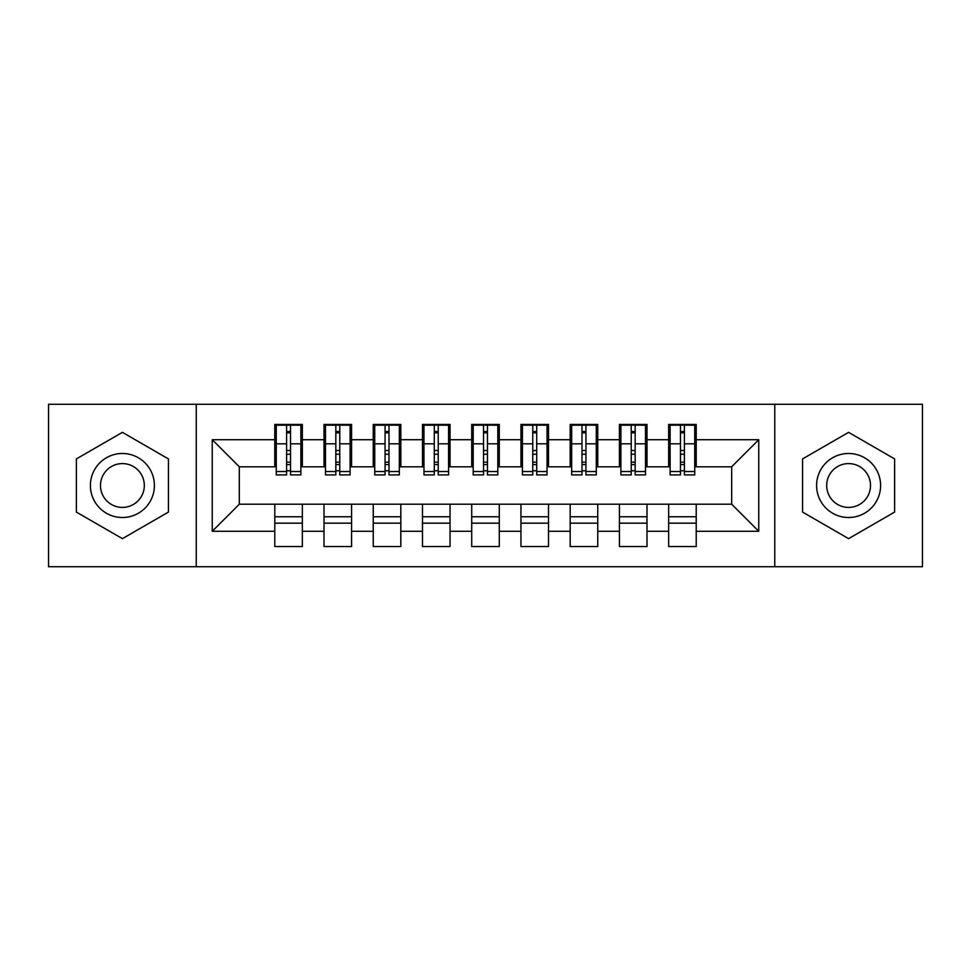 <?xml version="1.0" encoding="UTF-8"?>
<svg xmlns="http://www.w3.org/2000/svg" width="971" height="971" viewBox="0 0 971 971"><rect width="100%" height="100%" fill="white"/><g stroke="black" fill="none" stroke-linecap="round" stroke-linejoin="round"><path stroke-width="1.46" d="M774.749 566.736L922.45 566.736L922.45 404.264L774.749 404.264L774.749 566.736L196.251 566.736L196.251 404.264L48.55 404.264L48.55 566.736L196.251 566.736M680.465 454.234L684.409 454.234M696.219 516.766L668.655 516.766M668.655 523.163L696.219 523.163M631.235 454.234L635.168 454.234M646.989 516.766L619.413 516.766M619.413 523.163L646.989 523.163M581.993 454.234L585.938 454.234M597.748 516.766L570.183 516.766M570.183 523.163L597.748 523.163M532.763 454.234L536.708 454.234M548.518 516.766L520.954 516.766M520.954 523.163L548.518 523.163M483.534 454.234L487.466 454.234M499.288 516.766L471.712 516.766M471.712 523.163L499.288 523.163M434.292 454.234L438.237 454.234M450.046 516.766L422.482 516.766M422.482 523.163L450.046 523.163M385.062 454.234L389.007 454.234M400.817 516.766L373.252 516.766M373.252 523.163L400.817 523.163M335.832 454.234L339.765 454.234M351.587 516.766L324.011 516.766M324.011 523.163L351.587 523.163M774.749 404.264L196.251 404.264M276.262 466.796L239.327 466.796L212.248 439.717L212.248 531.283L274.781 531.283L274.781 546.552L302.345 546.552L302.345 531.283L324.011 531.283L324.011 546.552L351.587 546.552L351.587 531.283L373.252 531.283L373.252 546.552L400.817 546.552L400.817 531.283L422.482 531.283L422.482 546.552L450.046 546.552L450.046 531.283L471.712 531.283L471.712 546.552L499.288 546.552L499.288 531.283L520.954 531.283L520.954 546.552L548.518 546.552L548.518 531.283L570.183 531.283L570.183 546.552L597.748 546.552L597.748 531.283L619.413 531.283L619.413 546.552L646.989 546.552L646.989 531.283L668.655 531.283L668.655 546.552L696.219 546.552L696.219 504.204L731.673 504.204L731.673 466.796L694.738 466.796M212.248 439.717L274.781 439.717L274.781 466.796M731.673 466.796L758.752 439.717L696.219 439.717L696.219 424.448L668.655 424.448L668.655 439.717L646.989 439.717L646.989 424.448L619.413 424.448L619.413 439.717L597.748 439.717L597.748 424.448L570.183 424.448L570.183 439.717L548.518 439.717L548.518 424.448L520.954 424.448L520.954 439.717L499.288 439.717L499.288 424.448L471.712 424.448L471.712 439.717L450.046 439.717L450.046 424.448L422.482 424.448L422.482 439.717L400.817 439.717L400.817 424.448L373.252 424.448L373.252 439.717L351.587 439.717L351.587 424.448L324.011 424.448L324.011 439.717L302.345 439.717L302.345 424.448L274.781 424.448L274.781 439.717M758.752 439.717L758.752 531.283L696.219 531.283M646.989 531.283L646.989 504.204L696.219 504.204M668.655 531.283L668.655 504.204M696.219 439.717L696.219 466.796M597.748 531.283L597.748 504.204L646.989 504.204M619.413 531.283L619.413 504.204M668.655 439.717L668.655 466.796L645.509 466.796M646.989 439.717L646.989 466.796M548.518 531.283L548.518 504.204L597.748 504.204M570.183 531.283L570.183 504.204M619.413 439.717L619.413 466.796L596.279 466.796M597.748 439.717L597.748 466.796M499.288 531.283L499.288 504.204L548.518 504.204M520.954 531.283L520.954 504.204M570.183 439.717L570.183 466.796L547.037 466.796M548.518 439.717L548.518 466.796M450.046 531.283L450.046 504.204L499.288 504.204M471.712 531.283L471.712 504.204M520.954 439.717L520.954 466.796L497.807 466.796M499.288 439.717L499.288 466.796M400.817 531.283L400.817 504.204L450.046 504.204M422.482 531.283L422.482 504.204M471.712 439.717L471.712 466.796L448.578 466.796M450.046 439.717L450.046 466.796M351.587 531.283L351.587 504.204L400.817 504.204M373.252 531.283L373.252 504.204M422.482 439.717L422.482 466.796L399.336 466.796M400.817 439.717L400.817 466.796M302.345 531.283L302.345 504.204L351.587 504.204M324.011 531.283L324.011 504.204M373.252 439.717L373.252 466.796L350.106 466.796M351.587 439.717L351.587 466.796M286.591 454.234L290.535 454.234M302.345 516.766L274.781 516.766M274.781 523.163L302.345 523.163M212.248 531.283L239.327 504.204L302.345 504.204M274.781 531.283L274.781 504.204M324.011 439.717L324.011 466.796L300.876 466.796M302.345 439.717L302.345 466.796M168.432 458.919L122.407 432.35L76.369 458.919L76.369 512.081L122.407 538.65L168.432 512.081L168.432 458.919L168.432 512.081L122.407 538.65L76.369 512.081L76.369 458.919L122.407 432.35L168.432 458.919M802.568 458.919L802.568 512.081L848.593 538.65L894.631 512.081L894.631 458.919L848.593 432.35L802.568 458.919L848.593 432.35L894.631 458.919L894.631 512.081L848.593 538.65L802.568 512.081L802.568 458.919M239.327 466.796L239.327 504.204M670.124 466.796L668.655 466.796M620.894 466.796L619.413 466.796M571.664 466.796L570.183 466.796M522.422 466.796L520.954 466.796M473.193 466.796L471.712 466.796M423.963 466.796L422.482 466.796M374.721 466.796L373.252 466.796M325.491 466.796L324.011 466.796M758.752 531.283L731.673 504.204M276.262 424.946L300.876 424.946L276.262 424.946L276.262 474.916L286.591 474.916L286.591 425.128L300.876 425.201L300.876 474.916L290.535 474.916L290.535 425.201M286.591 431.537L290.535 431.537M286.591 470.777L290.535 470.777M290.535 464.599L286.591 464.599M286.591 462.172L290.535 462.172M302.345 447.837L300.876 447.837M302.345 454.234L300.876 454.234M276.262 447.837L274.781 447.837M276.262 454.234L274.781 454.234M325.491 424.946L350.106 424.946L325.491 424.946L325.491 474.916L335.832 474.916L335.832 425.128L350.106 425.201L350.106 474.916L339.765 474.916L339.765 425.201M335.832 431.537L339.765 431.537M335.832 470.777L339.765 470.777M339.765 464.599L335.832 464.599M335.832 462.172L339.765 462.172M351.587 447.837L350.106 447.837M351.587 454.234L350.106 454.234M325.491 447.837L324.011 447.837M325.491 454.234L324.011 454.234M374.721 424.946L399.336 424.946L374.721 424.946L374.721 474.916L385.062 474.916L385.062 425.128L399.336 425.201L399.336 474.916L389.007 474.916L389.007 425.201M385.062 431.537L389.007 431.537M385.062 470.777L389.007 470.777M389.007 464.599L385.062 464.599M385.062 462.172L389.007 462.172M400.817 447.837L399.336 447.837M400.817 454.234L399.336 454.234M374.721 447.837L373.252 447.837M374.721 454.234L373.252 454.234M423.963 424.946L448.578 424.946L423.963 424.946L423.963 474.916L434.292 474.916L434.292 425.128L448.578 425.201L448.578 474.916L438.237 474.916L438.237 425.201M434.292 431.537L438.237 431.537M434.292 470.777L438.237 470.777M438.237 464.599L434.292 464.599M434.292 462.172L438.237 462.172M450.046 447.837L448.578 447.837M450.046 454.234L448.578 454.234M423.963 447.837L422.482 447.837M423.963 454.234L422.482 454.234M473.193 424.946L497.807 424.946L473.193 424.946L473.193 474.916L483.534 474.916L483.534 425.128L497.807 425.201L497.807 474.916L487.466 474.916L487.466 425.201M483.534 431.537L487.466 431.537M483.534 470.777L487.466 470.777M487.466 464.599L483.534 464.599M483.534 462.172L487.466 462.172M499.288 447.837L497.807 447.837M499.288 454.234L497.807 454.234M473.193 447.837L471.712 447.837M473.193 454.234L471.712 454.234M122.407 453.493A32.007 32.007 0 0 0 90.4 485.5A32.007 32.007 0 0 0 122.407 517.507A32.007 32.007 0 0 0 154.401 485.5A32.007 32.007 0 0 0 122.407 453.493M122.407 463.592A21.908 21.908 0 0 0 100.486 485.5A21.908 21.908 0 0 0 122.407 507.408A21.908 21.908 0 0 0 144.315 485.5A21.908 21.908 0 0 0 122.407 463.592M848.593 453.493A32.007 32.007 0 0 0 816.599 485.5A32.007 32.007 0 0 0 848.593 517.507A32.007 32.007 0 0 0 880.6 485.5A32.007 32.007 0 0 0 848.593 453.493M848.593 463.592A21.908 21.908 0 0 0 826.685 485.5A21.908 21.908 0 0 0 848.593 507.408A21.908 21.908 0 0 0 870.514 485.5A21.908 21.908 0 0 0 848.593 463.592M522.422 424.946L547.037 424.946L522.422 424.946L522.422 474.916L532.763 474.916L532.763 425.128L547.037 425.201L547.037 474.916L536.708 474.916L536.708 425.201M532.763 431.537L536.708 431.537M532.763 470.777L536.708 470.777M536.708 464.599L532.763 464.599M532.763 462.172L536.708 462.172M548.518 447.837L547.037 447.837M548.518 454.234L547.037 454.234M522.422 447.837L520.954 447.837M522.422 454.234L520.954 454.234M571.664 424.946L596.279 424.946L571.664 424.946L571.664 474.916L581.993 474.916L581.993 425.128L596.279 425.201L596.279 474.916L585.938 474.916L585.938 425.201M581.993 431.537L585.938 431.537M581.993 470.777L585.938 470.777M585.938 464.599L581.993 464.599M581.993 462.172L585.938 462.172M597.748 447.837L596.279 447.837M597.748 454.234L596.279 454.234M571.664 447.837L570.183 447.837M571.664 454.234L570.183 454.234M620.894 424.946L645.509 424.946L620.894 424.946L620.894 474.916L631.235 474.916L631.235 425.128L645.509 425.201L645.509 474.916L635.168 474.916L635.168 425.201M631.235 431.537L635.168 431.537M631.235 470.777L635.168 470.777M635.168 464.599L631.235 464.599M631.235 462.172L635.168 462.172M646.989 447.837L645.509 447.837M646.989 454.234L645.509 454.234M620.894 447.837L619.413 447.837M620.894 454.234L619.413 454.234M670.124 424.946L694.738 424.946L670.124 424.946L670.124 474.916L680.465 474.916L680.465 425.128L694.738 425.201L694.738 474.916L684.409 474.916L684.409 425.201M680.465 431.537L684.409 431.537M680.465 470.777L684.409 470.777M684.409 464.599L680.465 464.599M680.465 462.172L684.409 462.172M696.219 447.837L694.738 447.837M696.219 454.234L694.738 454.234M670.124 447.837L668.655 447.837M670.124 454.234L668.655 454.234M276.262 425.201L286.591 425.201M290.535 471.53L300.876 471.53M290.535 443.82L300.876 443.82M276.262 471.53L286.591 471.53M276.262 443.82L286.591 443.82M286.591 450.483L290.535 450.483M286.591 432.823L290.535 432.823M325.491 425.201L335.832 425.201M339.765 471.53L350.106 471.53M339.765 443.82L350.106 443.82M325.491 471.53L335.832 471.53M325.491 443.82L335.832 443.82M335.832 450.483L339.765 450.483M335.832 432.823L339.765 432.823M374.721 425.201L385.062 425.201M389.007 471.53L399.336 471.53M389.007 443.82L399.336 443.82M374.721 471.53L385.062 471.53M374.721 443.82L385.062 443.82M385.062 450.483L389.007 450.483M385.062 432.823L389.007 432.823M423.963 425.201L434.292 425.201M438.237 471.53L448.578 471.53M438.237 443.82L448.578 443.82M423.963 471.53L434.292 471.53M423.963 443.82L434.292 443.82M434.292 450.483L438.237 450.483M434.292 432.823L438.237 432.823M473.193 425.201L483.534 425.201M487.466 471.53L497.807 471.53M487.466 443.82L497.807 443.82M473.193 471.53L483.534 471.53M473.193 443.82L483.534 443.82M483.534 450.483L487.466 450.483M483.534 432.823L487.466 432.823M522.422 425.201L532.763 425.201M536.708 471.53L547.037 471.53M536.708 443.82L547.037 443.82M522.422 471.53L532.763 471.53M522.422 443.82L532.763 443.82M532.763 450.483L536.708 450.483M532.763 432.823L536.708 432.823M571.664 425.201L581.993 425.201M585.938 471.53L596.279 471.53M585.938 443.82L596.279 443.82M571.664 471.53L581.993 471.53M571.664 443.82L581.993 443.82M581.993 450.483L585.938 450.483M581.993 432.823L585.938 432.823M620.894 425.201L631.235 425.201M635.168 471.53L645.509 471.53M635.168 443.82L645.509 443.82M620.894 471.53L631.235 471.53M620.894 443.82L631.235 443.82M631.235 450.483L635.168 450.483M631.235 432.823L635.168 432.823M670.124 425.201L680.465 425.201M684.409 471.53L694.738 471.53M684.409 443.82L694.738 443.82M670.124 471.53L680.465 471.53M670.124 443.82L680.465 443.82M680.465 450.483L684.409 450.483M680.465 432.823L684.409 432.823"/></g></svg>
